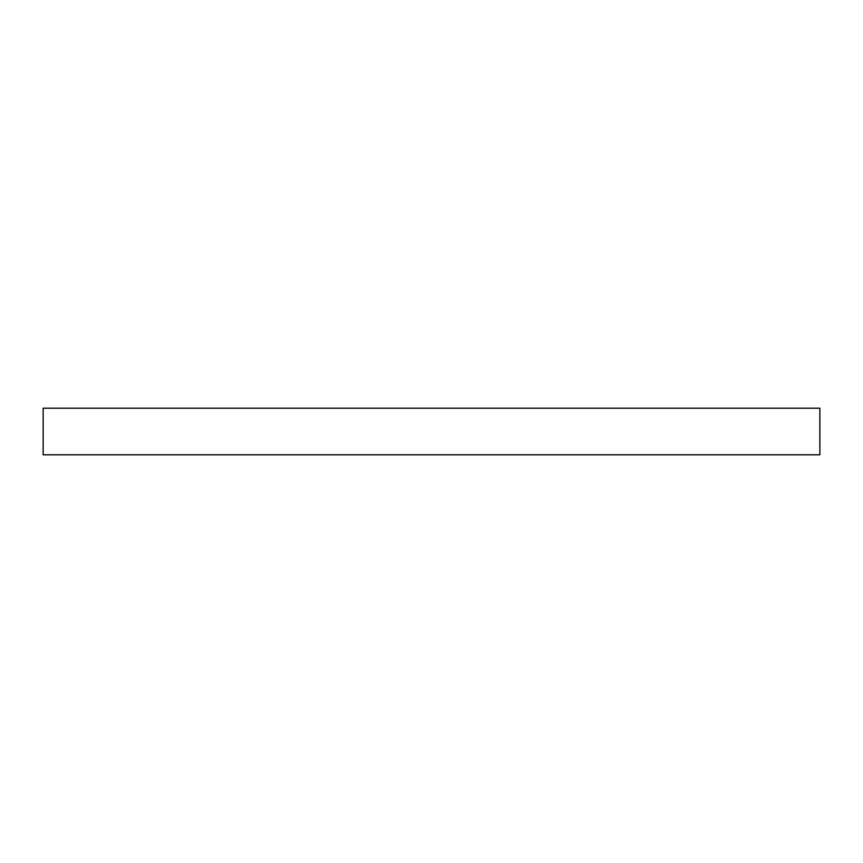<?xml version="1.0" encoding="UTF-8"?>
<svg xmlns="http://www.w3.org/2000/svg" width="863" height="863" viewBox="0 0 863 863"><rect width="100%" height="100%" fill="white"/><g stroke="black" fill="none" stroke-linecap="round" stroke-linejoin="round"><path stroke-width="1.29" d="M43.15 408.199L43.15 454.801L819.85 454.801L819.85 408.199L43.15 408.199"/></g></svg>

